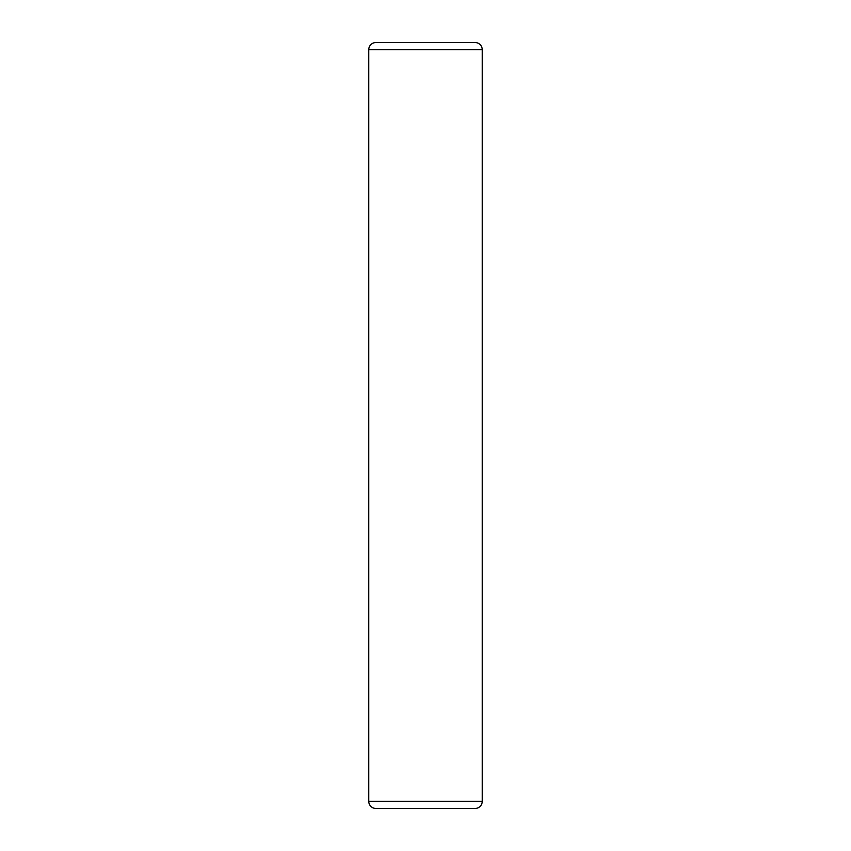 <?xml version="1.0" encoding="UTF-8"?>
<svg xmlns="http://www.w3.org/2000/svg" width="851" height="851" viewBox="0 0 851 851"><rect width="100%" height="100%" fill="white"/><g stroke="black" fill="none" stroke-linecap="round" stroke-linejoin="round"><path stroke-width="1.28" d="M482.23 801.355L482.23 49.645A7.095 7.095 0 0 0 475.145 42.55L375.855 42.55A7.095 7.095 0 0 0 368.77 49.645L368.77 801.355A7.095 7.095 0 0 0 375.855 808.45L475.145 808.45A7.095 7.095 0 0 0 482.23 801.355L368.77 801.355M475.145 808.45L375.855 808.45M445.36 808.45L405.64 808.45M368.77 49.645L482.23 49.645"/></g></svg>
